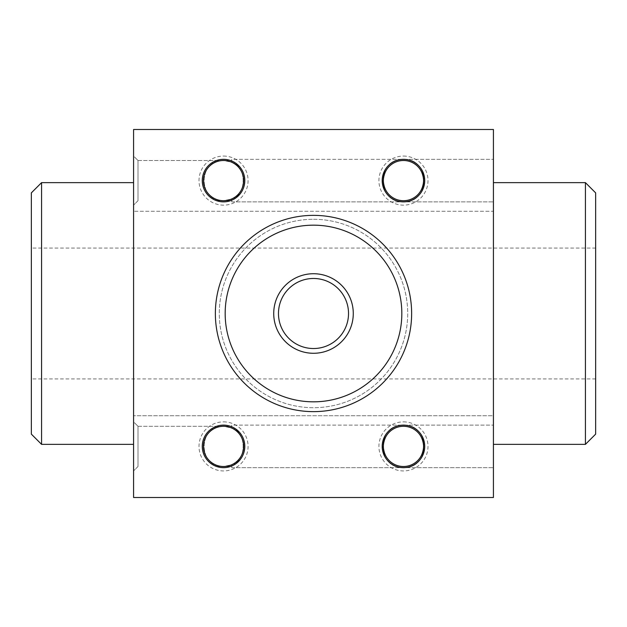 <?xml version="1.0" encoding="UTF-8"?>
<svg xmlns="http://www.w3.org/2000/svg" width="627" height="627" viewBox="0 0 627 627"><rect width="100%" height="100%" fill="white"/><g stroke="black" fill="none" stroke-linecap="round" stroke-linejoin="round"><path stroke-width="0.47" stroke-dasharray="3.13 2.35" d="M403.459 160.496C415.317 161.139 422.018 167.832 423.57 180.584C422.034 193.367 415.325 200.076 403.443 200.711C391.593 200.052 384.9 193.367 383.356 180.639C384.876 167.856 391.577 161.139 403.459 160.496A20.103 20.103 0 0 1 420.874 190.655A20.103 20.103 0 0 1 386.052 190.655A20.103 20.103 0 0 1 403.459 160.496C391.601 161.139 384.9 167.832 383.356 180.584C384.884 193.367 391.593 200.076 403.482 200.711C415.325 200.052 422.026 193.367 423.57 180.639C422.042 167.856 415.34 161.139 403.459 160.496M216.621 160.496C213.846 160.802 201.753 168.177 202.278 180.584C201.745 193.045 213.831 200.381 216.621 200.711C213.838 200.381 201.761 193.053 202.278 180.639C201.737 168.177 213.823 160.818 216.621 160.496L138.011 160.496L138.011 200.711L138.011 160.496L138.011 200.711L138.011 160.496L223.541 160.496L231.716 162.236C246.905 166.069 246.991 195.044 231.716 198.971L223.541 200.711C197.709 201.682 197.709 159.524 223.541 160.496A20.103 20.103 0 0 1 240.948 190.655A20.103 20.103 0 0 1 206.126 190.655A20.103 20.103 0 0 1 223.541 160.496L231.716 162.236L231.716 159.336L403.459 159.336A21.263 21.263 0 0 1 421.877 191.235A21.263 21.263 0 0 1 385.049 191.235A21.263 21.263 0 0 1 403.459 159.336C430.773 158.31 430.773 202.897 403.459 201.87C376.145 202.897 376.145 158.31 403.459 159.336C430.773 158.31 430.773 202.897 403.459 201.87C376.145 202.897 376.145 158.31 403.459 159.336L493.425 159.336L493.425 201.87L493.425 159.336L493.425 201.87L493.425 159.336L231.716 159.336L231.716 160.974C230.085 160.347 230.085 160.347 231.716 160.974C230.085 160.347 230.085 160.347 231.716 160.974C248.786 167.19 248.786 194.017 231.716 200.232C230.085 200.859 230.085 200.859 231.716 200.232C230.085 200.859 230.085 200.859 231.716 200.232L231.716 201.87L231.716 200.232C248.786 194.017 248.786 167.19 231.716 160.974L231.716 162.236C246.991 166.163 246.905 195.13 231.716 198.971L223.541 200.711C197.709 201.682 197.709 159.524 223.541 160.496L230.462 160.496M223.541 159.336A21.263 21.263 0 0 1 241.951 191.235A21.263 21.263 0 0 1 205.123 191.235A21.263 21.263 0 0 1 223.541 159.336M403.459 426.289C415.317 426.932 422.018 433.633 423.57 446.377C422.034 459.16 415.325 465.869 403.443 466.504C391.593 465.845 384.9 459.16 383.356 446.432C384.876 433.649 391.577 426.932 403.459 426.289A20.103 20.103 0 0 1 420.874 456.448A20.103 20.103 0 0 1 386.052 456.448A20.103 20.103 0 0 1 403.459 426.289C391.601 426.932 384.9 433.633 383.356 446.377C384.884 459.16 391.593 465.869 403.482 466.504C415.325 465.845 422.026 459.16 423.57 446.432C422.042 433.649 415.34 426.932 403.459 426.289M216.621 426.289C213.846 426.595 201.753 433.97 202.278 446.377C201.745 458.839 213.831 466.174 216.621 466.504C213.838 466.174 201.761 458.846 202.278 446.432C201.737 433.97 213.823 426.611 216.621 426.289L138.011 426.289L138.011 466.504L138.011 426.289L138.011 466.504L138.011 426.289L223.541 426.289L231.716 428.029C246.905 431.87 246.991 460.837 231.716 464.764L223.541 466.504C197.709 467.476 197.709 425.318 223.541 426.289A20.103 20.103 0 0 1 240.948 456.448A20.103 20.103 0 0 1 206.126 456.448A20.103 20.103 0 0 1 223.541 426.289L231.716 428.029L231.716 425.13L403.459 425.13A21.263 21.263 0 0 1 421.877 457.028A21.263 21.263 0 0 1 385.049 457.028A21.263 21.263 0 0 1 403.459 425.13C430.773 424.103 430.773 468.69 403.459 467.664C376.145 468.69 376.145 424.103 403.459 425.13C430.773 424.103 430.773 468.69 403.459 467.664C376.145 468.69 376.145 424.103 403.459 425.13L493.425 425.13L493.425 467.664L493.425 425.13L493.425 467.664L493.425 425.13L231.716 425.13L231.716 426.768C230.085 426.141 230.085 426.141 231.716 426.768C230.085 426.141 230.085 426.141 231.716 426.768C248.786 432.983 248.786 459.81 231.716 466.026C230.085 466.653 230.085 466.653 231.716 466.026C230.085 466.653 230.085 466.653 231.716 466.026L231.716 467.664L231.716 466.026C248.786 459.81 248.786 432.983 231.716 426.768L231.716 428.029C246.991 431.956 246.905 460.931 231.716 464.764L223.541 466.504C197.709 467.476 197.709 425.318 223.541 426.289L230.462 426.289M223.541 425.13A21.263 21.263 0 0 1 241.951 457.028A21.263 21.263 0 0 1 205.123 457.028A21.263 21.263 0 0 1 223.541 425.13M313.5 215.359A98.141 98.141 0 0 1 398.49 362.571A98.141 98.141 0 0 1 228.51 362.571A98.141 98.141 0 0 1 313.5 215.359A98.141 98.141 0 0 1 398.49 362.571A98.141 98.141 0 0 1 228.51 362.571A98.141 98.141 0 0 1 313.5 215.359A98.141 98.141 0 0 1 398.49 362.571A98.141 98.141 0 0 1 228.51 362.571A98.141 98.141 0 0 1 313.5 215.359M493.425 497.509L133.575 497.509L133.575 129.491L493.425 129.491L493.425 211.275L133.575 211.275L493.425 211.275L493.425 415.725L133.575 415.725L493.425 415.725L493.425 497.509M223.541 421.861A24.531 24.531 0 0 1 244.789 458.666A24.531 24.531 0 0 1 202.294 458.666A24.531 24.531 0 0 1 223.541 421.861M403.459 421.861A24.531 24.531 0 0 1 424.706 458.666A24.531 24.531 0 0 1 382.211 458.666A24.531 24.531 0 0 1 403.459 421.861M223.541 156.068A24.531 24.531 0 0 1 244.789 192.873A24.531 24.531 0 0 1 202.294 192.873A24.531 24.531 0 0 1 223.541 156.068M403.459 156.068A24.531 24.531 0 0 1 424.706 192.873A24.531 24.531 0 0 1 382.211 192.873A24.531 24.531 0 0 1 403.459 156.068M493.425 182.645L493.425 444.355L493.425 182.645M133.575 156.068L133.575 205.139L133.575 156.068L133.575 205.139L133.575 156.068L138.011 160.496L133.575 156.068M133.575 421.861L133.575 470.932L133.575 421.861L133.575 470.932L133.575 421.861L138.011 426.289L133.575 421.861M133.575 182.645L133.575 444.355L133.575 182.645M31.35 434.127L31.35 192.873M31.35 248.073L31.35 378.927L31.35 248.073L595.65 248.073L595.65 378.927L595.65 248.073M41.57 444.355L41.57 182.645M585.43 444.355L585.43 182.645M595.65 434.127L595.65 192.873M313.5 219.285A94.215 94.215 0 0 1 395.088 360.603A94.215 94.215 0 0 1 231.912 360.603A94.215 94.215 0 0 1 313.5 219.285A94.215 94.215 0 0 1 395.088 360.603A94.215 94.215 0 0 1 231.912 360.603A94.215 94.215 0 0 1 313.5 219.285M313.5 278.474A35.026 35.026 0 0 1 343.831 331.017A35.026 35.026 0 0 1 283.169 331.017A35.026 35.026 0 0 1 313.5 278.474M231.716 464.764L231.716 467.664L231.716 464.764M231.716 198.971L231.716 201.87L231.716 198.971M595.65 378.927L31.35 378.927M231.716 467.664L493.425 467.664L231.716 467.664M230.462 466.504L216.621 466.504M138.011 466.504L133.575 470.932L138.011 466.504M231.716 201.87L493.425 201.87L231.716 201.87M230.462 200.711L216.621 200.711M138.011 200.711L133.575 205.139L138.011 200.711"/><path stroke-width="0.94" d="M403.459 160.496A20.103 20.103 0 0 1 420.874 190.655A20.103 20.103 0 0 1 386.052 190.655A20.103 20.103 0 0 1 403.459 160.496M223.541 160.496A20.103 20.103 0 0 1 240.948 190.655A20.103 20.103 0 0 1 206.126 190.655A20.103 20.103 0 0 1 223.541 160.496M403.459 159.336A21.263 21.263 0 0 1 421.877 191.235A21.263 21.263 0 0 1 385.049 191.235A21.263 21.263 0 0 1 403.459 159.336L403.459 159.336M223.541 159.336A21.263 21.263 0 0 1 241.951 191.235A21.263 21.263 0 0 1 205.123 191.235A21.263 21.263 0 0 1 223.541 159.336M403.459 426.289A20.103 20.103 0 0 1 420.874 456.448A20.103 20.103 0 0 1 386.052 456.448A20.103 20.103 0 0 1 403.459 426.289M223.541 426.289A20.103 20.103 0 0 1 240.948 456.448A20.103 20.103 0 0 1 206.126 456.448A20.103 20.103 0 0 1 223.541 426.289M403.459 425.13A21.263 21.263 0 0 1 421.877 457.028A21.263 21.263 0 0 1 385.049 457.028A21.263 21.263 0 0 1 403.459 425.13L403.459 425.13M223.541 425.13A21.263 21.263 0 0 1 241.951 457.028A21.263 21.263 0 0 1 205.123 457.028A21.263 21.263 0 0 1 223.541 425.13M133.575 129.491L133.575 497.509L493.425 497.509L493.425 129.491L133.575 129.491M41.57 444.355L41.57 182.645L31.35 192.873L31.35 434.127L41.57 444.355L133.575 444.355M41.57 182.645L133.575 182.645M493.425 182.645L585.43 182.645L585.43 444.355L493.425 444.355M585.43 182.645L595.65 192.873L595.65 434.127L585.43 444.355M313.5 273.725A39.775 39.775 0 0 1 347.946 333.392A39.775 39.775 0 0 1 279.054 333.392A39.775 39.775 0 0 1 313.5 273.725M313.5 215.359A98.141 98.141 0 0 1 398.49 362.571A98.141 98.141 0 0 1 228.51 362.571A98.141 98.141 0 0 1 313.5 215.359M313.5 278.474A35.026 35.026 0 0 1 343.831 331.017A35.026 35.026 0 0 1 283.169 331.017A35.026 35.026 0 0 1 313.5 278.474M313.5 225.171A88.329 88.329 0 0 1 389.994 357.664A88.329 88.329 0 0 1 237.006 357.664A88.329 88.329 0 0 1 313.5 225.171"/></g></svg>
